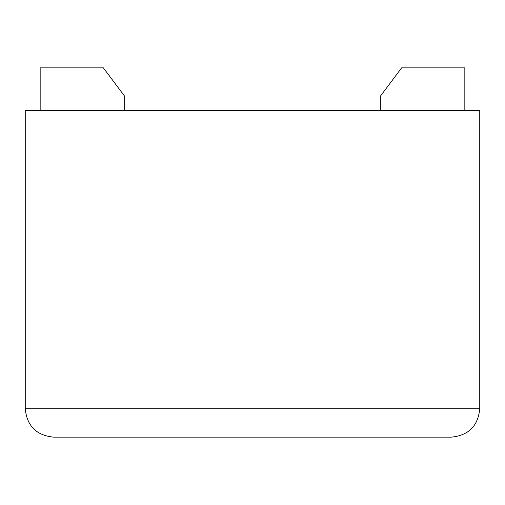 <?xml version="1.0" encoding="UTF-8"?>
<svg xmlns="http://www.w3.org/2000/svg" width="505" height="505" viewBox="0 0 505 505"><rect width="100%" height="100%" fill="white"/><g stroke="black" fill="none" stroke-linecap="round" stroke-linejoin="round"><path stroke-width="0.76" d="M124.672 110.469L124.672 96.266L103.367 67.859L40.166 67.859M479.75 408.734L25.25 408.734L25.25 110.469L479.75 110.469L479.75 408.734C478.071 425.986 468.602 435.455 451.344 437.141L53.656 437.141L451.344 437.141M380.328 110.469L380.328 96.266L401.633 67.859L464.84 67.859L464.84 110.469M40.16 67.859L40.16 110.469M25.25 408.734C26.929 425.986 36.398 435.455 53.656 437.141"/></g></svg>
